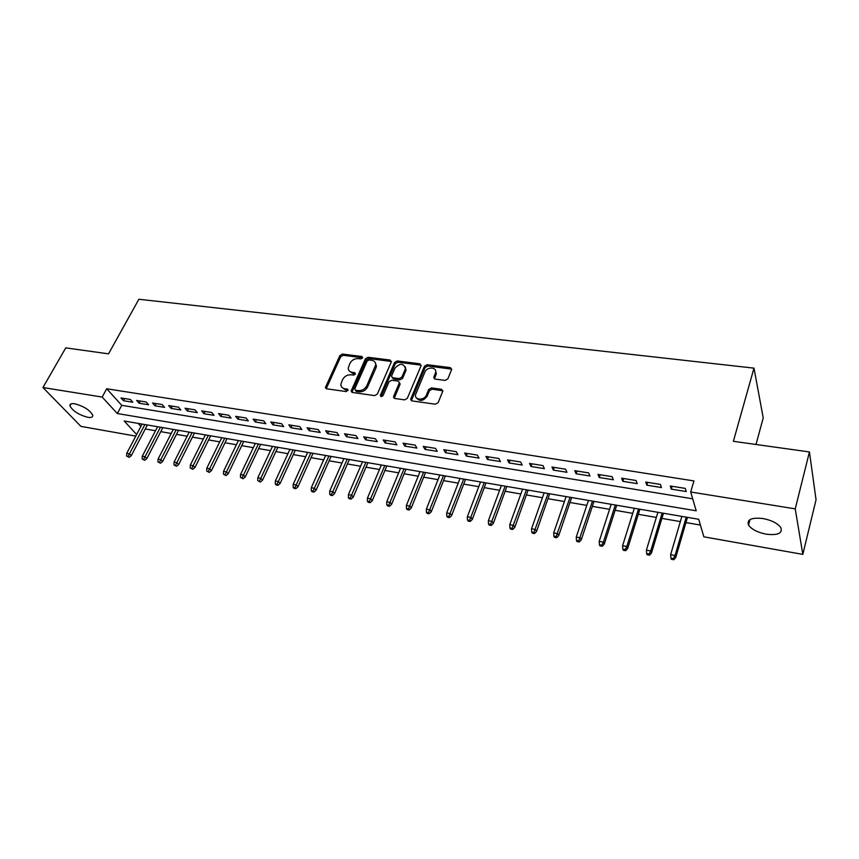 <?xml version="1.0" encoding="UTF-8"?>
<svg xmlns="http://www.w3.org/2000/svg" width="859" height="859" viewBox="0 0 859 859"><rect width="100%" height="100%" fill="white"/><g stroke="black" fill="none" stroke-linecap="round" stroke-linejoin="round"><path stroke-width="1.29" d="M362.659 357.87L361.907 356.506L342.494 354.058L339.896 355.54L325.432 387.452L326.624 388.794L346.188 391.575L348.163 390.083L347.304 389.084L344.76 388.73C342.172 388.225 340.873 386.733 340.873 384.274L342.591 379.614C344.48 376.253 347.283 374.653 351.02 374.792L353.554 375.136L355.401 374.084L354.66 372.677L352.115 372.344C349.516 371.85 348.217 370.379 348.239 367.92L349.914 363.389C351.782 360.082 354.574 358.482 358.289 358.6L360.823 358.922L362.659 357.87M766.249 534.191C757.541 532.419 751.636 529.391 748.543 525.096C746.611 519.523 751.41 517.333 762.953 518.535C771.693 520.275 777.642 523.292 780.81 527.587C782.742 533.299 777.889 535.501 766.249 534.191M87.768 417.313C78.738 414.833 72.8 411.021 69.944 405.888C69.665 403.988 71.286 403.29 74.808 403.794C83.881 406.264 89.851 410.065 92.718 415.198C93.008 417.141 91.355 417.85 87.768 417.313M445.123 380.408L447.861 378.84L451.694 369.37L450.341 367.631L427.138 364.71L424.443 366.245L410.645 399.22L411.966 400.906L435.373 404.224L438.144 402.656L442.847 391.038L441.494 389.267L431.454 387.914L428.716 389.471L426.418 395.011C424.357 400.691 414.317 400.348 415.552 394.668L424.861 372.097C426.912 366.503 436.973 366.825 435.642 372.473L433.763 377.391L435.105 379.087L445.123 380.408M135.797 436.125L80.929 426.386L42.95 387.527L65.756 347.874L108.535 353.854L138.879 299.254L753.977 368.135L733.382 441.311L809.436 451.952L795.241 508.861L802.821 554.377L703.865 536.832L698.7 519.276L124.211 421.017L136.645 434.514M42.95 387.527L102.157 397.073L117.329 413.533L696.209 510.804L690.69 491.992L795.241 508.861M690.69 491.992L693.932 480.922L106.709 388.773L102.157 397.073M391.253 362.047L390.126 360.05L368.049 357.28L365.429 358.772L351.159 391.017L352.383 392.456L374.631 395.612L377.326 394.077L391.253 362.047M397.223 360.941L419.858 363.797L421.039 365.816L407.338 398.308L404.621 399.864L394.796 398.469L393.637 396.375L399.414 382.706L398.125 381.128L391.704 380.258L389.02 381.793L383.114 395.462C381.793 396.879 380.87 396.879 380.333 395.451L394.571 362.466L397.223 360.941L397.942 362.208L420.545 365.064L419.858 363.797M130.375 399.467L121.012 397.964L123.492 400.724L132.834 402.227L130.375 399.467M146.159 401.991L136.656 400.477L139.115 403.247L148.596 404.772L146.159 401.991M162.179 404.568L152.537 403.021L154.964 405.802L164.584 407.359L162.179 404.568M178.457 407.177L168.665 405.598L171.059 408.401L180.83 409.979L178.457 407.177M194.982 409.818L185.039 408.229L187.391 411.031L197.312 412.642L194.982 409.818M211.754 412.513L201.661 410.892L203.98 413.716L214.063 415.337L211.754 412.513M228.795 415.241L218.54 413.598L220.827 416.432L231.06 418.086L228.795 415.241M246.114 418.011L235.688 416.347L237.943 419.192L248.337 420.867L246.114 418.011M263.692 420.835L253.115 419.138L255.316 421.994L265.882 423.702L263.692 420.835M281.559 423.691L270.81 421.973L272.979 424.851L283.706 426.579L281.559 423.691M299.716 426.601L288.796 424.851L290.911 427.739L301.82 429.5L299.716 426.601M318.174 429.564L307.06 427.782L309.143 430.681L320.224 432.474L318.174 429.564M336.932 432.571L325.636 430.756L327.676 433.677L338.94 435.492L336.932 432.571M355.991 435.62L344.513 433.784L346.499 436.716L357.956 438.562L355.991 435.62M375.383 438.734L363.711 436.855L365.644 439.808L377.284 441.687L375.383 438.734M395.086 441.891L383.221 439.991L385.111 442.943L396.944 444.855L395.086 441.891M415.133 445.102L403.064 443.169L404.9 446.143L416.937 448.076L415.133 445.102M435.524 448.366L423.251 446.401L425.022 449.386L437.263 451.362L435.524 448.366M456.269 451.694L443.781 449.687L445.499 452.693L457.954 454.701L456.269 451.694M477.368 455.077L464.665 453.037L466.319 456.054L478.989 458.094L477.368 455.077M498.843 458.513L485.915 456.44L487.515 459.468L500.4 461.551L498.843 458.513M520.704 462.013L507.54 459.909L509.076 462.947L522.186 465.063L520.704 462.013M542.942 465.578L529.552 463.441L531.012 466.491L544.37 468.649L542.942 465.578M565.598 469.207L551.961 467.028L553.346 470.098L566.94 472.289L565.598 469.207M588.651 472.912L574.768 470.678L576.088 473.76L589.929 476.004L588.651 472.912M612.145 476.67L597.993 474.404L599.238 477.497L613.337 479.773L612.145 476.67M636.057 480.503L621.658 478.195L622.818 481.308L637.174 483.628L636.057 480.503M660.431 484.412L645.753 482.06L646.838 485.185L661.462 487.547L660.431 484.412M106.709 388.773L121.742 405.33L692.687 498.811M671.298 489.136L686.201 491.541L685.257 488.384L670.31 485.99L671.298 489.136L672.157 486.291M145.278 428.974L155.511 430.735M160.762 431.647L171.209 433.462M176.471 434.375L187.133 436.211M192.427 437.134L203.304 439.013M208.608 439.937L219.721 441.859M225.037 442.772L236.386 444.737M241.723 445.66L253.308 447.668M258.656 448.591L270.499 450.642M275.857 451.576L287.948 453.67M293.327 454.594L305.675 456.73M311.065 457.664L323.693 459.855M329.094 460.789L341.989 463.022M347.401 463.957L360.576 466.233M366.009 467.178L379.474 469.508M384.918 470.453L398.673 472.837M404.127 473.781L418.193 476.208M423.67 477.164L438.036 479.644M443.523 480.6L458.223 483.145M463.71 484.089L478.742 486.688M484.251 487.644L499.616 490.306M505.124 491.262L520.844 493.979M526.374 494.934L542.437 497.715M547.978 498.682L564.417 501.527M569.968 502.483L586.783 505.393M592.345 506.359L609.557 509.333M615.119 510.3L632.729 513.349M638.301 514.316L656.319 517.429M661.902 518.396L680.349 521.596M685.944 522.562L700.407 525.064M138.149 423.401L140.897 426.429M756.006 444.468L763.232 417.893L753.977 368.135M809.436 451.952L816.05 499.734L802.821 554.377M121.742 405.33L117.329 413.533M123.492 400.724L124.662 398.555M139.115 403.247L140.275 401.056M154.964 405.802L156.123 403.59M171.059 408.401L172.208 406.167M187.391 411.031L188.54 408.787M203.98 413.716L205.118 411.44M220.827 416.432L221.966 414.145M237.943 419.192L239.06 416.883M255.316 421.994L256.433 419.664M272.979 424.851L274.085 422.499M290.911 427.739L292.017 425.366M309.143 430.681L310.239 428.287M327.676 433.677L328.761 431.261M346.499 436.716L347.573 434.278M365.644 439.808L366.707 437.338M385.111 442.943L386.163 440.452M404.9 446.143L405.942 443.631M425.022 449.386L426.053 446.852M445.499 452.693L446.519 450.127M466.319 456.054L467.328 453.466M487.515 459.468L488.503 456.859M509.076 462.947L510.042 460.306M531.012 466.491L531.979 463.828M553.346 470.098L554.291 467.403M576.088 473.76L577.012 471.043M599.238 477.497L600.151 474.748M622.818 481.308L623.709 478.527M646.838 485.185L647.707 482.371M349.269 370.97L352.888 373.579L352.115 372.344M354.66 372.677L355.433 373.923L352.888 373.579M341.957 387.377L345.543 389.954L344.76 388.73M347.304 389.084L348.099 390.308L345.543 389.954M361.907 356.506L362.67 357.752L343.267 355.304L340.679 356.786L326.237 388.697L325.432 387.452M391.393 361.478L368.801 358.536L366.181 360.028L351.932 392.327M369.016 359.964L367.169 361.016L354.799 388.816L355.551 390.244L358.267 390.63C362.058 390.791 364.903 389.17 366.804 385.755L375.673 364.968C375.77 362.358 374.449 360.812 371.711 360.308L369.016 359.964M355.293 390.179L356.335 391.479L355.551 390.244M375.458 363.046L376.425 366.213L375.963 367.92L367.566 386.99C365.676 390.405 362.831 392.026 359.041 391.854L356.335 391.479M421.178 365.268L420.545 365.064M399.424 382.556L400.004 384.435L394.227 398.286M397.942 362.208L395.29 363.733L381.117 396.525M405.072 369.638L405.416 368.436C403.44 362.992 399.907 362.96 394.839 368.318L391.5 376.21L392.778 377.756L399.199 378.615L401.883 377.08L405.072 369.638L405.792 370.905L405.308 366.782M392.23 377.595L393.508 379.012L392.778 377.756M405.792 370.905L402.613 378.336L399.929 379.871L393.508 379.012M435.577 370.669L436.329 373.751L434.429 378.862M416.39 397.814C419.675 401.701 423.262 401.185 427.127 396.267L426.418 395.011M442.879 390.781L432.141 389.181L429.414 390.727L427.127 396.267M451.716 369.155L427.825 365.988L425.13 367.523L411.343 400.702M126.606 456.043L129.129 457.353L126.606 456.043L126.745 453.337L129.526 453.853L131.277 455.699L147.372 424.98M128.152 456.333L144.903 424.55M126.745 453.337L142.132 424.078M131.277 455.699L129.129 457.353M142.154 458.964L144.688 460.284L142.154 458.964L142.283 456.236L145.096 456.763L146.835 458.609L162.845 427.621M143.721 459.254L160.397 427.202M142.283 456.236L157.594 426.719M146.835 458.609L144.688 460.284M157.927 461.917L160.472 463.248L157.927 461.917L158.045 459.168L160.901 459.705L162.619 461.562L178.543 430.305M159.516 462.217L176.127 429.897M158.045 459.168L173.282 429.403M162.619 461.562L160.472 463.248M173.937 464.923L176.492 466.265L173.937 464.923L174.044 462.153L176.943 462.69L178.64 464.558L194.478 433.033M175.547 465.224L192.094 432.625M174.044 462.153L189.195 432.131M178.64 464.558L176.492 466.265M190.193 467.972L192.76 469.315L190.193 467.972L190.29 465.181L193.232 465.728L194.907 467.607L210.659 435.803M191.836 468.273L208.297 435.395M190.29 465.181L205.355 434.89M194.907 467.607L192.76 469.315M206.697 471.065L209.274 472.418L206.697 471.065L206.783 468.252L209.779 468.81L211.411 470.689L227.077 438.605M208.361 471.376L224.747 438.208M206.783 468.252L221.762 437.703M211.411 470.689L209.274 472.418M223.458 474.211L226.046 475.575L223.458 474.211L223.523 471.366L226.572 471.935L228.183 473.824L243.741 441.462M225.144 474.522L241.443 441.064M223.523 471.366L238.415 440.549M228.183 473.824L226.046 475.575M240.477 477.4L243.076 478.774L240.477 477.4L240.531 474.533L243.623 475.113L245.212 477.013L260.664 444.35M242.195 477.722L258.398 443.963M240.531 474.533L255.327 443.437M245.212 477.013L243.076 478.774M257.764 480.643L260.374 482.028L257.764 480.643L257.807 477.754L260.943 478.334L262.5 480.245L277.854 447.292M259.504 480.976L275.621 446.905M257.807 477.754L272.496 446.379M262.5 480.245L260.374 482.028M275.32 483.939L276.168 485.002L277.94 485.335L277.092 484.272L275.32 483.939L275.352 481.019L278.541 481.62L280.077 483.531L295.303 450.277M277.092 484.272L293.102 449.901M275.352 481.019L289.934 449.364M280.077 483.531L277.94 485.335M293.155 487.289L293.993 488.352L295.797 488.685L294.959 487.622L293.155 487.289L293.177 484.347L296.419 484.948L297.923 486.87L313.03 453.305M294.959 487.622L310.861 452.94M293.177 484.347L307.651 452.392M297.923 486.87L295.797 488.685M311.28 490.682L312.107 491.756L313.932 492.1L313.106 491.026L311.28 490.682L311.291 487.719L314.587 488.331L316.048 490.253L331.037 456.387M313.106 491.026L328.911 456.022M311.291 487.719L325.636 455.463M316.048 490.253L313.932 492.1M329.706 494.14L330.5 495.213L332.358 495.557L331.563 494.494L329.706 494.14L329.695 491.144L333.045 491.767L334.473 493.7L349.334 459.522M331.563 494.494L347.24 459.157M329.695 491.144L343.922 458.588M334.473 493.7L332.358 495.557M348.421 497.651L349.205 498.725L351.084 499.079L350.311 498.005L348.421 497.651L348.4 494.634L351.803 495.267L353.199 497.2L367.92 462.7M350.311 498.005L365.87 462.346M348.4 494.634L362.498 461.766M353.199 497.2L351.084 499.079M367.448 501.216L368.21 502.3L370.122 502.665L369.37 501.581L367.448 501.216L367.416 498.177L370.863 498.811L372.237 500.765L386.808 465.932M369.37 501.581L384.8 465.589M367.416 498.177L381.375 464.998M372.237 500.765L370.122 502.665M386.786 504.845L387.527 505.93L389.481 506.295L388.74 505.21L386.786 504.845L386.743 501.774L390.254 502.429L391.575 504.383L406.006 469.207M388.74 505.21L404.041 468.874M386.743 501.774L400.552 468.284M391.575 504.383L389.481 506.295M406.457 508.539L407.177 509.623L409.152 509.999L408.433 508.915L406.457 508.539L406.393 505.436L409.958 506.101L411.246 508.066L425.516 472.547M408.433 508.915L423.594 472.225M406.393 505.436L420.051 471.612M411.246 508.066L409.152 509.999M426.451 512.286L427.148 513.381L429.167 513.757L428.469 512.673L426.451 512.286L426.365 509.151L430.005 509.827L431.25 511.803L445.349 475.94M428.469 512.673L443.48 475.618M426.365 509.151L439.872 475.006M431.25 511.803L429.167 513.757M446.787 516.109L447.464 517.204L449.515 517.59L448.838 516.484L446.787 516.109L446.691 512.941L450.384 513.628L451.598 515.604L465.524 479.386M448.838 516.484L463.699 479.075M446.691 512.941L460.037 478.452M451.598 515.604L449.515 517.59M467.468 519.985L468.123 521.08L470.206 521.477L469.562 520.371L467.468 519.985L467.36 516.785L471.119 517.494L472.278 519.47L486.033 482.898M469.562 520.371L484.261 482.597M467.36 516.785L480.535 481.963M472.278 519.47L470.206 521.477M488.513 523.936L489.147 525.032L491.262 525.429L490.639 524.334L488.513 523.936L488.384 520.704L492.207 521.424L493.324 523.41L506.885 486.462M490.639 524.334L505.167 486.173M488.384 520.704L501.377 485.528M493.324 523.41L491.262 525.429M509.924 527.952L510.525 529.058L512.683 529.466L512.093 528.349L509.924 527.952L509.774 524.688L513.671 525.418L514.745 527.415L528.102 490.092M512.093 528.349L526.438 489.813M509.774 524.688L522.583 489.147M514.745 527.415L512.683 529.466M531.71 532.032L532.29 533.149L534.491 533.557L533.911 532.451L531.71 532.032L531.549 528.747L535.501 529.488L536.531 531.485L549.685 493.785M533.911 532.451L548.074 493.506M531.549 528.747L544.155 492.841M536.531 531.485L534.491 533.557M553.894 536.199L554.442 537.304L556.675 537.734L556.127 536.617L553.894 536.199L553.701 532.87L557.727 533.622L558.704 535.64L571.643 497.544M556.127 536.617L570.097 497.275M553.701 532.87L566.102 496.599M558.704 535.64L556.675 537.734M576.464 540.429L576.98 541.546L579.256 541.975L578.741 540.859L576.464 540.429L576.249 537.079L580.351 537.841L581.275 539.86L593.988 501.366M578.741 540.859L592.506 501.108M576.249 537.079L588.447 500.41M581.275 539.86L579.256 541.975M599.442 544.746L599.936 545.862L602.245 546.303L601.762 545.175L599.442 544.746L599.206 541.353L603.383 542.126L604.264 544.155L616.73 505.253M601.762 545.175L603.383 542.126L615.312 505.006M599.206 541.353L611.178 504.308M604.264 544.155L602.245 546.303M622.839 549.126L623.301 550.254L625.663 550.694L625.202 549.577L622.839 549.126L622.592 545.712L626.845 546.496L627.661 548.536L639.88 509.215M625.202 549.577L626.845 546.496L638.527 508.979M622.592 545.712L634.318 508.26M627.661 548.536L625.663 550.694M646.677 553.604L647.095 554.731L649.501 555.182L649.082 554.055L646.677 553.604L646.398 550.147L650.725 550.952L651.487 552.992L663.459 513.242M649.082 554.055L650.725 550.952L662.171 513.027M646.398 550.147L657.887 512.297M651.487 552.992L649.501 555.182M670.943 558.157L671.341 559.284L673.789 559.746L673.392 558.618L670.943 558.157L670.643 554.656L675.056 555.483L675.754 557.523L687.458 517.354M673.392 558.618L675.056 555.483L686.244 517.139M670.643 554.656L681.874 516.399M675.754 557.523L673.789 559.746M326.409 388L325.604 386.775M340.679 356.786L339.896 355.54M343.267 355.304L342.494 354.058M352.093 391.629L351.31 390.405M366.181 360.028L365.429 358.772M368.801 358.536L368.049 357.28M390.856 361.317L390.126 360.05M359.041 391.854L358.267 390.63M367.566 386.99L366.804 385.755M375.963 367.92L375.211 366.664M394.378 397.62L393.637 396.375M400.004 384.435L399.285 383.178M381.181 396.321L380.43 395.086M395.29 363.733L394.571 362.466M399.929 379.871L399.199 378.615M402.613 378.336L401.883 377.08M434.557 378.293L433.881 377.015M436.039 374.728L435.352 373.45M429.414 390.727L428.716 389.471M432.141 389.181L431.454 387.914M442.17 390.534L441.494 389.267M411.493 400.036L410.774 398.791M425.13 367.523L424.443 366.245M427.825 365.988L427.138 364.71M451.007 368.919L450.341 367.631M748.543 525.096L750.025 519.555M69.944 405.888L71.072 403.88M351.943 392.241L351.159 391.017M376.425 366.213L375.673 364.968M394.238 398.104L393.497 396.858M400.144 383.962L399.414 382.706M380.956 396.471L380.333 395.451M406.124 369.703L405.416 368.436M434.45 378.658L433.763 377.391M436.329 373.751L435.642 372.473M411.364 400.477L410.645 399.22"/></g></svg>
